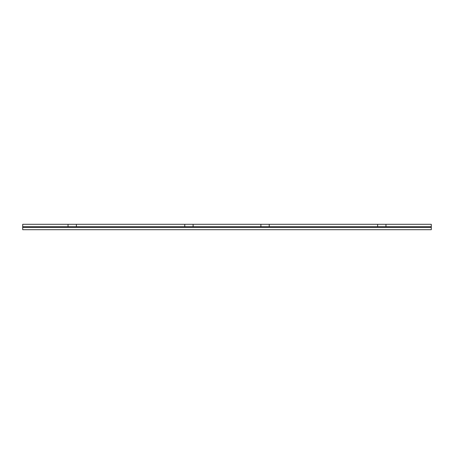 <?xml version="1.0" encoding="UTF-8"?>
<svg xmlns="http://www.w3.org/2000/svg" width="454" height="454" viewBox="0 0 454 454"><rect width="100%" height="100%" fill="white"/><g stroke="black" fill="none" stroke-linecap="round" stroke-linejoin="round"><path stroke-width="0.68" d="M377.632 226.699L377.632 224.299L431.3 224.299L431.3 226.699L22.7 226.699L22.7 224.299L76.368 224.299L76.368 226.699M260.891 226.699L260.891 224.299L269.228 224.299L269.228 226.699M377.632 224.299L269.228 224.299M385.968 226.699L385.968 224.299M431.3 226.699L431.3 229.701L22.7 229.701L22.7 226.699M68.032 226.699L68.032 224.299M184.772 226.699L184.772 224.299L76.368 224.299M184.772 224.299L193.109 224.299L193.109 226.699M260.891 224.299L193.109 224.299M431.3 227.448L22.7 227.448"/></g></svg>
